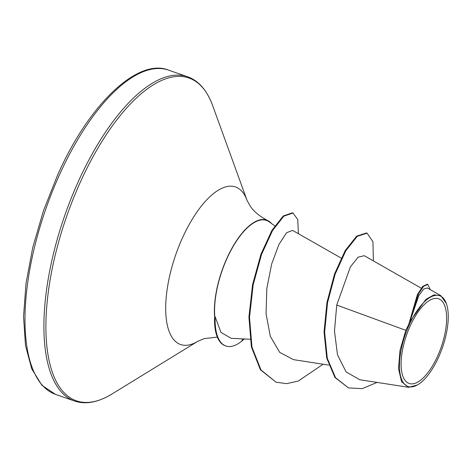 <?xml version="1.0" encoding="UTF-8"?>
<svg xmlns="http://www.w3.org/2000/svg" width="471" height="471" viewBox="0 0 471 471"><rect width="100%" height="100%" fill="white"/><g stroke="black" fill="none" stroke-linecap="round" stroke-linejoin="round"><path stroke-width="0.71" d="M437.683 355.976A44.833 18.357 -70.8 0 1 405.761 381.222A44.833 18.357 -70.8 0 1 410.047 326.273A44.833 18.357 -70.8 0 1 441.969 301.028A44.833 18.357 -70.8 0 1 437.683 355.976M438.672 357.042A48.042 19.67 -70.8 0 1 418.042 384.572A48.042 19.67 -70.8 0 1 399.973 373.014A48.042 19.67 -70.8 0 1 409.058 325.214A48.042 19.67 -70.8 0 1 446.349 303.501A48.042 19.67 -70.8 0 1 438.672 357.042M417.347 384.995L408.622 387.309L401.563 381.722L398.507 368.61L400.009 350.347L405.802 330.324L408.675 324.678L417.371 294.658L422.764 286.333L427.244 284.254L427.833 284.455L423.635 286.25L418.566 293.651L408.704 324.478M274.77 225.868L269.271 221.912A62.042 25.399 109.2 0 0 226.963 258.502A62.042 25.399 109.2 0 0 214.853 317.107L215.165 316.806L220.964 332.414L231.237 338.337L250.048 339.244M271.632 223.613A62.419 25.552 109.2 0 0 267.746 220.575A62.419 25.552 109.2 0 0 226.851 258.379A62.419 25.552 109.2 0 0 214.817 318.779L214.523 318.838A60.111 24.61 109.2 0 0 225.238 345.755L225.821 345.961A60.111 24.61 109.2 0 0 241.806 341.116L242.647 338.885M421.227 288.158L364.248 255.7L358.125 257.184L350.389 266.874L336.741 305.055L405.802 330.324M341.181 258.084L292.562 230.396L286.574 232.727L278.909 244.496L271.655 264.031L266.827 288.382L266.056 313.804L270.307 336.3L279.692 352.373L293.457 359.632L328.734 365.113M336.741 305.055L334.475 331.101L337.483 354.751L346.132 371.966L359.744 379.726L408.622 387.309M440.744 295.617L427.321 287.969L423.635 289.035L418.866 295.441L409.882 321.646L425.878 299.403L433.909 294.887L440.744 295.617L446.349 303.501M373.368 260.899L372.955 241.753L367.086 233.169L366.503 232.962L356.659 236.136L345.196 250.601L334.557 273.922L326.956 302.47L324.054 331.949L326.721 358.143L334.958 377.507L348.505 387.904L362.223 388.652L377.094 382.417M367.086 233.169L357.248 236.342L345.785 250.802L335.146 274.128L327.545 302.67L324.637 332.155L327.304 358.349L335.54 377.713L348.505 387.904M430.27 289.653L427.833 284.455M409.882 321.646L409.923 320.81M214.817 318.779A60.111 24.61 -70.8 0 1 214.853 317.107M323.094 364.236L298.308 381.033L286.645 383.653L276.065 382.205L260.404 369.753L251.379 346.944L248.929 317.077L252.58 284.608L260.94 254.263L271.961 230.319L283.248 215.959L292.42 212.821L293.009 213.027L297.772 219.586L298.39 233.716M276.065 382.205L260.993 369.959L251.967 347.151L249.518 317.283L253.168 284.814L261.529 254.47L272.55 230.525L283.83 216.165L293.009 213.027M244.349 338.967L241.806 341.116M215.165 316.806A60.111 24.61 109.2 0 0 225.821 345.961M55.507 394.38A171.697 70.291 -70.8 0 1 59.193 175.406A171.697 70.291 -70.8 0 1 168.7 70.173L187.623 76.779A171.697 70.291 -70.8 0 0 78.109 182.006A171.697 70.291 -70.8 0 0 74.424 400.98L55.507 394.38L41.966 385.343L31.751 368.864L25.499 345.584L23.55 316.6L26.011 283.342L32.764 247.469L43.45 210.796L57.544 175.183C89.26 103.29 138.368 57.627 168.7 70.173M217.314 337.101L204.308 338.602L197.95 341.198L111.98 394.003A170.896 69.961 -70.8 0 1 47.706 352.891A170.896 69.961 -70.8 0 1 80.023 182.854A170.896 69.961 -70.8 0 1 212.668 105.622C206.957 90.249 198.609 80.635 187.623 76.779M197.95 341.198A83.402 34.142 -70.8 0 1 166.575 321.134A83.402 34.142 -70.8 0 1 182.348 238.149A83.402 34.142 -70.8 0 1 247.087 200.458L212.668 105.622M418.042 384.572L417.353 384.995M111.98 394.003C97.944 402.481 85.428 404.807 74.424 400.98M267.746 220.575C259.845 216.46 254.087 211.762 250.46 206.463L247.087 200.458"/></g></svg>
